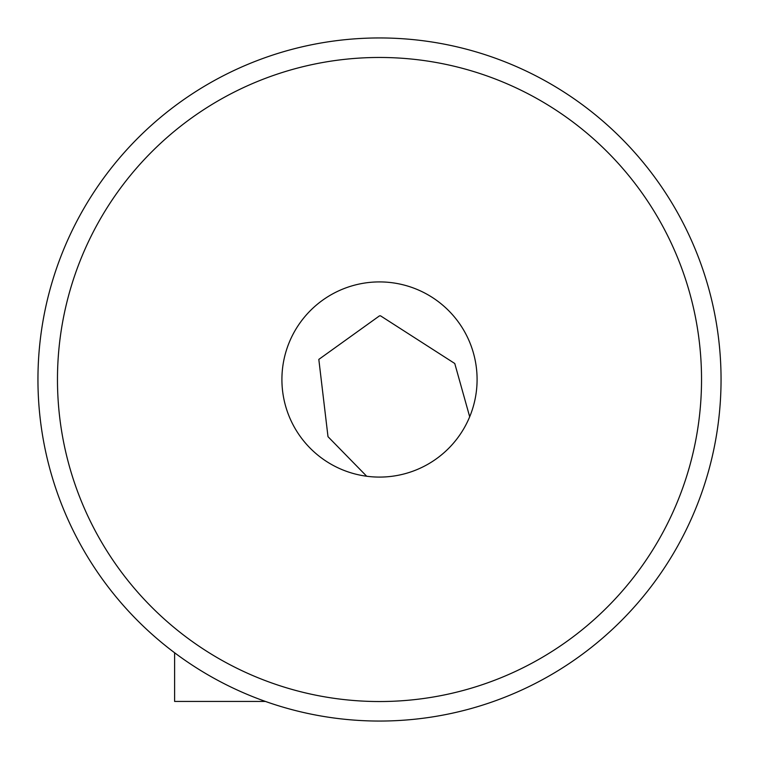 <?xml version="1.0" encoding="UTF-8"?>
<svg xmlns="http://www.w3.org/2000/svg" width="759" height="759" viewBox="0 0 759 759"><rect width="100%" height="100%" fill="white"/><g stroke="black" fill="none" stroke-linecap="round" stroke-linejoin="round"><path stroke-width="1.14" d="M174.617 652.768L174.617 701.439L265.441 701.439M470.732 414.148L469.688 416.776L454.764 363.495L380.544 315.839L379.5 315.848L318.818 359.405L328.002 436.681L366.692 476.244L363.893 475.827M379.5 701.534A322.034 322.034 0 0 0 701.534 379.5A322.034 322.034 0 0 0 379.5 57.466A322.034 322.034 0 0 0 57.466 379.5A322.034 322.034 0 0 0 379.5 701.534M379.5 721.05A341.55 341.55 0 0 0 721.05 379.5A341.55 341.55 0 0 0 379.5 37.95A341.55 341.55 0 0 0 37.95 379.5A341.55 341.55 0 0 0 379.5 721.05M379.5 281.912A97.588 97.588 0 0 0 281.912 379.5A97.588 97.588 0 0 0 379.5 477.088A97.588 97.588 0 0 0 477.088 379.5A97.588 97.588 0 0 0 379.5 281.912"/></g></svg>
